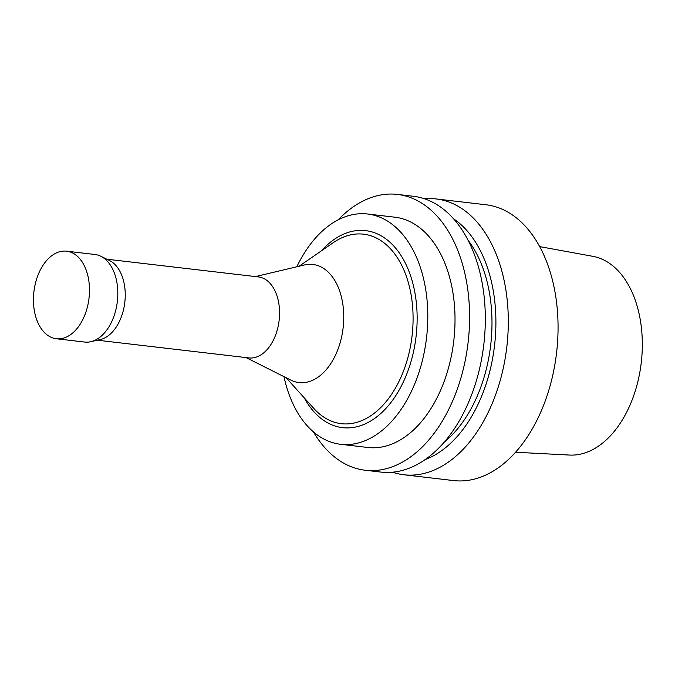 <?xml version="1.0" encoding="UTF-8"?>
<svg xmlns="http://www.w3.org/2000/svg" width="675" height="675" viewBox="0 0 675 675"><rect width="100%" height="100%" fill="white"/><g stroke="black" fill="none" stroke-linecap="round" stroke-linejoin="round"><path stroke-width="1.01" d="M392.555 472.213A138.856 87.387 -83.3 0 0 403.912 474.77L453.667 480.583A138.856 87.387 -83.3 0 0 556.571 352.806A138.856 87.387 -83.3 0 0 485.89 204.753L436.134 198.939A138.856 87.387 -83.3 0 0 424.499 198.813M403.912 474.77A138.856 87.387 -83.3 0 0 506.815 346.992A138.856 87.387 -83.3 0 0 436.134 198.939M425.292 459.523A127.381 80.165 -83.3 0 0 494.539 345.558A127.381 80.165 -83.3 0 0 453.431 218.7M444.293 442.133A121.222 76.292 -83.3 0 0 467.91 240.013M313.402 431.848A138.856 87.387 -83.3 0 0 365.2 470.247L380.928 472.087A138.856 87.387 -83.3 0 0 483.832 344.309A138.856 87.387 -83.3 0 0 413.151 196.248L397.423 194.417A138.856 87.387 -83.3 0 0 340.436 217.544A138.856 87.387 -83.3 0 0 338.167 219.839M365.2 470.247A138.856 87.387 -83.3 0 0 468.104 342.47A138.856 87.387 -83.3 0 0 397.423 194.417M283.981 376.642A115.931 72.959 -83.3 0 0 340.639 444.302L367.858 447.483A115.931 72.959 -83.3 0 0 453.777 340.799A115.931 72.959 -83.3 0 0 394.765 217.181L367.546 214A115.931 72.959 -83.3 0 0 319.958 233.314A115.931 72.959 -83.3 0 0 296.814 266.785M340.639 444.302A115.931 72.959 -83.3 0 0 426.558 337.618A115.931 72.959 -83.3 0 0 367.546 214M304.189 397.761A99.183 62.421 -83.3 0 0 389.635 404.123A99.183 62.421 -83.3 0 0 408.164 269.342A99.183 62.421 -83.3 0 0 324.894 247.16A99.183 62.421 -83.3 0 0 321.351 250.881M286.048 377.679L313.917 408.544A95.394 60.033 -83.3 0 0 412.062 335.922A95.394 60.033 -83.3 0 0 333.307 242.637L299.076 266.245M246.029 357.581L290.925 380.126A59.459 37.42 -83.3 0 0 343.119 327.873A59.459 37.42 -83.3 0 0 304.383 264.988L255.488 276.581M97.386 340.208L248.906 357.919A40.778 25.658 -83.3 0 0 279.129 320.389A40.778 25.658 -83.3 0 0 258.373 276.919L106.844 259.208M56.346 338.749L84.679 342.056A44.078 27.743 -83.3 0 0 90.779 341.71L100.229 339.567A40.778 25.658 -83.3 0 0 124.807 302.366A40.778 25.658 -83.3 0 0 109.468 260.499L100.761 256.23A44.078 27.743 -83.3 0 0 94.905 254.492L66.58 251.176A44.078 27.743 -83.3 0 0 48.49 258.525A44.078 27.743 -83.3 0 0 33.75 306.214A44.078 27.743 -83.3 0 0 56.346 338.749A44.078 27.743 -83.3 0 0 89.016 298.181A44.078 27.743 -83.3 0 0 66.58 251.176M90.779 341.71A44.078 27.743 -83.3 0 0 117.349 301.489A44.078 27.743 -83.3 0 0 100.761 256.23M515.607 452.25L569.582 455.06A100.128 63.011 -83.3 0 0 641.25 362.703A100.128 63.011 -83.3 0 0 592.802 256.314L539.637 246.603"/></g></svg>
